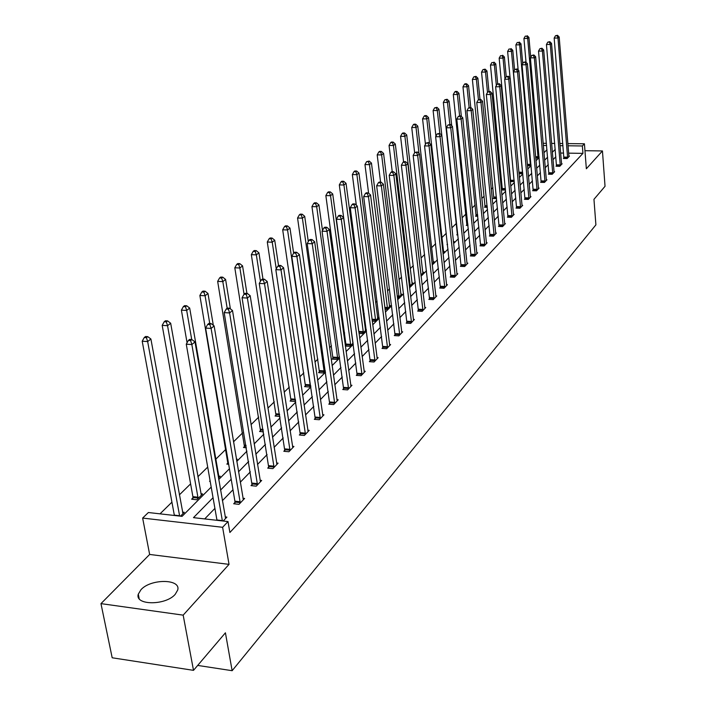 <?xml version="1.0" encoding="UTF-8"?>
<svg xmlns="http://www.w3.org/2000/svg" width="706" height="706" viewBox="0 0 706 706"><rect width="100%" height="100%" fill="white"/><g stroke="black" fill="none" stroke-linecap="round" stroke-linejoin="round"><path stroke-width="1.06" d="M175.22 594.32C165.689 605.677 134.528 605.483 138.288 594.17L140.971 589.704C150.775 578.567 181.177 578.77 177.7 590.031L175.22 594.32M567.809 143.592L584.418 143.786L586.351 168.76L602.447 150.943L605.033 186.296L593.958 199.33L595.899 224.861L232.142 670.7L225.417 632.805L193.506 670.347L112.183 657.78L100.967 603.63L183.172 615.147L229.035 564.368L222.611 527.294L142.638 518.072L148.375 512.521L182.069 516.351L211.209 487.078M193.506 670.347L183.172 615.147M602.447 150.943L584.956 150.705M229.035 564.368L149.646 554.448L100.967 603.63M149.646 554.448L142.638 518.072M509.82 171.02L509.344 171.487M501.489 179.183L500.422 180.224M492.938 187.567L491.252 189.217M484.157 196.162L481.827 198.457M475.147 204.996L472.129 207.961M465.898 214.068L462.148 217.739M456.385 223.387L451.875 227.809M446.289 233.28L441.903 237.578M435.62 243.738L431.648 247.638M424.624 254.513L421.085 257.981M413.292 265.624L410.221 268.633M401.599 277.079L399.031 279.602M389.535 288.895L387.497 290.898M377.083 301.1L375.61 302.547M364.225 313.711L363.352 314.567M344.643 332.905L343.672 333.859M331.485 345.799L329.561 347.679M317.885 359.125L314.964 361.984M303.836 372.892L299.838 376.81M289.31 387.126L284.165 392.174M274.281 401.855L267.909 408.103M258.723 417.105L251.027 424.641M242.608 432.893L233.501 441.824M225.911 449.263L215.718 459.253M207.723 467.09L197.883 476.726M190.611 483.866L179.359 494.88M171.937 502.16L160.015 513.844M197.689 665.423L232.142 670.7M556.531 165.681L555.993 166.245L559.752 166.307L562.135 163.801L561.491 163.792M541.175 181.76L540.611 182.351L544.458 182.43L546.956 179.792L546.276 179.783M525.017 198.677L524.426 199.304L528.353 199.401L530.991 196.63L530.268 196.603M507.993 216.513L507.367 217.166L511.382 217.289L514.162 214.359L513.403 214.333M490.026 235.327L489.364 236.025L493.476 236.166L496.406 233.068L495.594 233.042M471.034 255.21L470.337 255.943L474.547 256.11L477.653 252.845L476.788 252.81L476.956 253.569M450.94 276.258L450.199 277.034L454.505 277.229L457.797 273.769L456.879 273.725M429.627 298.567L428.842 299.397L433.255 299.626L436.749 295.946L435.77 295.893M407 322.271L406.162 323.145L410.689 323.41L414.396 319.5L413.354 319.439M382.917 347.493L382.025 348.42L386.667 348.729L390.621 344.563L389.5 344.484M357.245 374.374L356.292 375.371L361.057 375.716L365.276 371.277L364.067 371.188M329.808 403.108L328.793 404.176L333.682 404.564L338.2 399.808L336.894 399.711M300.429 433.872L299.335 435.011L304.365 435.461L309.21 430.36L307.798 430.236M268.889 466.895L267.715 468.131L272.895 468.634L278.093 463.154L276.558 463.004M234.948 502.443L233.686 503.766L239.007 504.349L244.611 498.445L242.943 498.26M555.851 156.785L552.975 159.759M548.253 164.63L545.235 167.737M540.452 172.67L537.301 175.918M532.456 180.921L529.156 184.319M524.24 189.384L520.799 192.941M515.812 198.077L512.212 201.792M507.164 206.999L503.396 210.891M498.268 216.168L494.332 220.237M489.134 225.593L485.013 229.847M479.736 235.283L475.429 239.731M470.081 245.247L465.572 249.898M460.135 255.493L455.423 260.364M449.907 266.047L444.974 271.139M439.37 276.911L434.208 282.241M428.524 288.101L423.115 293.678M417.334 299.635L411.669 305.477M405.8 311.531L399.87 317.647M393.904 323.807L387.691 330.214M381.619 336.471L375.115 343.187M368.938 349.549L362.116 356.583M355.842 363.06L348.685 370.438M342.295 377.022L334.785 384.77M328.29 391.468L320.409 399.596M313.791 406.427L305.521 414.951M298.779 421.906L290.087 430.863M283.221 437.949L274.096 447.366M267.089 454.585L257.496 464.477M250.356 471.846L240.261 482.251M232.98 489.761L222.355 500.713M214.924 508.382L204.705 518.919M213.062 497.712L193.479 517.648L228.012 521.566L229.882 532.5L582.944 153.361L568.577 153.158M563.591 153.078L560.599 153.043M225.152 516.916L226.9 517.11L223.184 521.019M252.236 484.334L251.018 485.613L256.269 486.16L261.661 480.468L260.064 480.309M284.95 450.084L283.812 451.275L288.913 451.752L293.925 446.466L292.46 446.333M315.379 418.217L314.32 419.329L319.28 419.743L323.957 414.819L322.598 414.704M343.76 388.503L342.772 389.527L347.599 389.897L351.967 385.3L350.705 385.211M370.288 360.713L369.37 361.675L374.074 362.001L378.151 357.695L376.986 357.624M395.148 334.679L394.283 335.588L398.872 335.871L402.694 331.829L401.608 331.767M418.49 310.243L417.678 311.09L422.144 311.337L425.744 307.542L424.73 307.489M440.438 287.245L439.679 288.048L444.039 288.26L447.427 284.695L446.483 284.65M461.133 265.58L460.409 266.339L464.672 266.524L467.866 263.153L466.975 263.117L467.151 263.903M480.662 245.132L479.983 245.847L484.139 245.997L487.158 242.82L486.328 242.785M499.133 225.788L498.489 226.467L502.548 226.6L505.408 223.59L504.622 223.564M516.615 207.476L516.007 208.12L519.978 208.226L522.687 205.375L521.946 205.358M533.198 190.108L532.624 190.717L536.507 190.805L539.075 188.105L538.378 188.087M548.95 173.614L548.394 174.197L552.198 174.267L554.642 171.699L553.981 171.682M563.926 157.932L563.397 158.488L567.121 158.541L569.451 156.097L568.824 156.088M228.012 521.566L222.611 527.294M584.418 143.786L582.371 145.965L567.986 145.78M582.944 153.361L582.371 145.965M555.234 149.39L552.348 152.328M547.609 157.156L544.591 160.227M539.79 165.116L536.631 168.328M531.768 173.279L528.467 176.641M523.534 181.663L520.084 185.175M515.08 190.267L511.471 193.938M506.405 199.101L502.628 202.949M497.483 208.182L493.529 212.197M488.323 217.51L484.184 221.719M478.897 227.103L474.573 231.497M469.208 236.96L464.68 241.567M459.235 247.118L454.505 251.936M448.972 257.566L444.021 262.606M438.4 268.324L433.219 273.601M427.509 279.408L422.082 284.933M416.284 290.837L410.601 296.617M404.714 302.618L398.758 308.672M392.774 314.77L386.535 321.115M380.446 327.319L373.915 333.973M367.72 340.274L360.872 347.246M354.571 353.662L347.387 360.978M340.972 367.499L333.435 375.177M326.913 381.822L318.997 389.871M312.352 396.64L304.048 405.085M297.279 411.977L288.56 420.855M281.659 427.88L272.49 437.208M265.456 444.374L255.828 454.179M248.653 461.486L238.513 471.802M231.197 479.25L220.528 490.105M562.991 145.718L559.999 145.683M543.126 143.292L546.426 143.336M551.589 143.397L554.731 143.433M559.814 143.494L562.814 143.53M546.612 145.515L543.311 145.471M218.71 479.542L229.424 468.775M236.775 461.389L246.95 451.16M254.16 443.924L263.832 434.199M270.901 427.104L280.105 417.855M287.033 410.892L295.788 402.093M302.592 395.263L310.922 386.888M317.594 380.181L325.537 372.203M332.094 365.62L339.657 358.021M346.09 351.553L353.309 344.307M359.628 337.953L366.502 331.043M372.724 324.795L379.281 318.203M385.388 312.07L391.654 305.777M397.663 299.741L403.629 293.74M409.542 287.801L415.243 282.073M421.067 276.222L426.512 270.751M432.231 265.006L437.438 259.773M443.068 254.116L448.036 249.121M453.587 243.544L458.335 238.778M463.798 233.28L468.343 228.726M473.726 223.317L478.059 218.957M483.363 213.627L487.511 209.461M492.744 204.21L496.706 200.222M501.86 195.041L505.646 191.238M510.729 186.128L514.356 182.492M519.369 177.453L522.828 173.976M527.77 169.008L531.088 165.681M535.96 160.783L539.128 157.597M543.947 152.761L546.973 149.716M539.04 156.555L537.522 158.082L535.722 158.056M530.991 164.63L529.844 165.786L527.479 165.742M522.731 172.917L521.972 173.676L519.007 173.623M514.25 181.416L510.314 181.698M505.54 190.073L501.789 189.985L502.398 189.384M496.547 198.58L493.256 198.501L493.873 197.883M487.299 207.308L484.492 207.229L485.128 206.602M477.785 216.265L475.5 216.204L476.153 215.551M467.999 225.47L466.26 225.408L466.931 224.737M457.92 234.913L456.773 234.877L457.462 234.189M453.376 241.567L454.249 241.602L453.464 242.387M447.542 244.62L447.013 244.603L447.489 244.126M443.456 251.495L444.356 251.53L442.936 252.942M433.431 262.473L433.246 261.688L434.172 261.732L432.098 263.815M422.947 273.001L422.753 272.207L423.706 272.234L420.926 275.022M411.942 282.991L412.931 283.044L409.401 286.574M400.805 294.12L401.829 294.173L398.202 297.808L397.416 297.773M389.341 305.583L390.4 305.636L386.659 309.387L385.044 309.299M377.525 317.4L378.61 317.462L374.762 321.327L372.247 321.177M366.335 329.773L362.487 333.629L359.027 333.417M366.317 329.64L365.329 329.578M353.132 343.019L349.823 346.337L345.34 346.046M345.331 345.975L346.187 345.119M339.471 356.706L336.753 359.442L332.138 359.125L333.091 358.18M325.351 370.879L323.251 372.989L318.574 372.653L319.562 371.665M310.728 385.547L309.29 386.985L304.56 386.623L305.574 385.6M295.585 400.734L294.87 401.449L290.069 401.07L291.128 400.011M279.876 416.416L275.075 416.01L276.17 414.925M263.453 431.825L259.561 431.481L260.69 430.351M246.394 447.772L243.491 447.498L244.664 446.333M236.395 459.121L237.278 459.209L236.536 459.95M228.665 464.283L226.838 464.107L228.047 462.898M218.622 476.091L220.281 476.259L218.454 478.086M210.211 481.395L209.558 481.324L210.106 480.786M200.901 493.768L202.64 493.953L196.842 499.76L191.635 499.195L192.941 497.898M182.51 512.124L184.319 512.327L180.48 516.174M222.381 520.931L191.856 344.546L194.997 341.916L225.602 518.478M216.989 520.322L186.269 344.175L191.856 344.546L190.594 340.592L191.856 339.551L189.623 339.401L188.361 340.442L190.594 340.592M188.361 340.442L186.269 344.175M194.997 341.916L191.856 339.551M182.978 513.668L150.899 338.995L147.66 341.58L142.206 341.21L174.382 515.477M146.442 337.671L147.739 336.647L145.56 336.497L144.262 337.53L146.442 337.671L147.66 341.58L179.651 516.077M147.739 336.647L150.899 338.995M142.206 341.21L144.262 337.53M240.269 503.016L211.112 328.431L214.121 325.907L243.358 499.76M234.895 503.899L234.913 501.181L205.605 328.087L211.112 328.431L209.858 324.566L211.068 323.56L208.87 323.427L207.661 324.433L209.858 324.566M207.661 324.433L205.605 328.087M214.121 325.907L211.068 323.56M257.478 484.881L229.609 312.943L232.503 310.516L260.461 481.739M252.183 485.737L224.19 312.626L229.609 312.943L228.373 309.166L229.529 308.195L227.367 308.072L226.202 309.043L228.373 309.166M226.202 309.043L224.19 312.626M232.503 310.516L229.529 308.195M201.342 495.25L170.667 323.224L167.551 325.704L162.186 325.369L192.897 496.645L192.888 499.336M166.351 321.892L167.596 320.895L165.451 320.771L164.198 321.76L166.351 321.892L167.551 325.704L198.139 498.454M167.596 320.895L170.667 323.224M162.186 325.369L164.198 321.76M219.036 477.503L189.685 308.054L186.684 310.446L181.389 310.137L187.072 342.754M185.493 306.713L186.693 305.76L184.575 305.645L183.375 306.589L185.493 306.713L186.684 310.446L191.714 339.542M186.693 305.76L189.685 308.054M181.389 310.137L183.375 306.589M274.06 467.407L247.4 298.047L250.189 295.708L276.937 464.38M268.845 468.237L242.061 297.755L247.4 298.047L246.173 294.349L247.294 293.422L245.159 293.308L244.038 294.234L246.173 294.349M246.923 293.396L242.564 265.871L239.89 268.006L244.055 294.225L242.061 297.755M250.189 295.708L247.294 293.422M213.3 325.272L207.979 293.467L205.093 295.77L199.869 295.487L228.003 464.221M203.91 292.116L205.067 291.199L202.975 291.084L201.819 292.002L203.91 292.116L205.093 295.77L209.753 323.48M205.067 291.199L207.979 293.467M199.869 295.487L201.819 292.002M290.042 450.56L264.521 283.706L267.203 281.465L292.813 447.639M284.897 451.372L259.261 283.45L264.521 283.706L263.312 280.097L264.388 279.197L262.279 279.091L261.202 279.991L263.312 280.097M261.202 279.991L259.261 283.45M267.203 281.465L264.388 279.197M230.385 308.857L225.593 279.417L222.814 281.632L217.66 281.376L244.62 447.604M221.64 278.058L222.752 277.167L220.696 277.07L219.575 277.952L221.64 278.058L222.814 281.632L227.164 308.24M222.752 277.167L225.593 279.417M217.66 281.376L219.575 277.952M305.46 434.314L281.014 269.904L283.6 267.742L308.125 431.498M300.385 435.108L275.825 269.666L281.014 269.904L279.814 266.365L280.847 265.5L278.773 265.403L277.74 266.268L279.814 266.365M277.74 266.268L275.825 269.666M283.6 267.742L280.847 265.5M238.725 264.512L239.802 263.656L237.772 263.567L236.695 264.415L238.725 264.512L239.89 268.006L234.807 267.777L260.646 431.578M239.802 263.656L242.564 265.871M234.807 267.777L236.695 264.415M320.33 418.64L296.908 256.596L299.406 254.504L322.916 415.913M315.335 419.408L291.79 256.375L296.908 256.596L295.717 253.127L296.714 252.298L294.676 252.21L293.67 253.039L295.717 253.127M293.67 253.039L291.79 256.375M299.406 254.504L296.714 252.298M262.985 279.126L258.934 252.819L256.349 254.875L251.336 254.663L276.125 416.099M255.193 251.451L256.234 250.63L254.231 250.542L253.189 251.362L255.193 251.451L256.349 254.875L260.443 281.341M256.234 250.63L258.934 252.819M251.336 254.663L253.189 251.362M334.697 403.497L312.237 243.764L314.647 241.752L337.194 400.867M329.764 404.247L307.189 243.57L312.237 243.764L311.055 240.367L312.026 239.563L310.005 239.484L309.043 240.287L311.055 240.367M309.043 240.287L307.189 243.57M314.647 241.752L312.026 239.563M278.535 265.606L274.722 240.216L272.234 242.211L267.292 242.017L291.084 401.149M271.086 238.849L272.092 238.054L270.116 237.975L269.11 238.769L271.086 238.849L272.234 242.211L276.249 268.907M272.092 238.054L274.722 240.216M267.292 242.017L269.11 238.769M348.579 388.865L327.028 231.383L329.349 229.432L350.988 386.323M343.716 389.606L322.051 231.197L327.028 231.383L325.863 228.047L326.79 227.27L324.804 227.2L323.869 227.976L325.863 228.047M323.869 227.976L322.051 231.197M329.349 229.432L326.79 227.27M293.634 253.11L289.972 228.056L287.563 229.98L282.691 229.803L305.539 386.694M286.433 226.679L287.404 225.911L285.453 225.849L284.483 226.617L286.433 226.679L287.563 229.98L310.313 385.961M287.404 225.911L289.972 228.056M282.691 229.803L284.483 226.617M362.001 374.718L341.316 219.416L343.557 217.545L364.331 372.265M357.201 375.442L336.4 219.257L341.316 219.416L340.16 216.151L341.06 215.401L339.101 215.339L338.192 216.089L340.16 216.151M338.192 216.089L336.4 219.257M343.557 217.545L341.06 215.401M374.992 361.031L355.118 207.864L357.289 206.046L377.242 358.657M370.253 361.737L350.273 207.723L355.118 207.864L353.971 204.661L354.844 203.937L352.903 203.884L352.038 204.608L353.971 204.661M352.038 204.608L350.273 207.723M357.289 206.046L354.844 203.937M387.559 347.793L368.461 196.692L370.553 194.935L389.738 345.49M382.881 348.482L363.678 196.568L368.461 196.692L367.323 193.55L368.17 192.844L366.255 192.8L365.417 193.497L367.323 193.55M365.417 193.497L363.678 196.568M370.553 194.935L368.17 192.844M399.728 334.962L381.364 185.89L383.393 184.187L401.846 332.729M395.113 335.641L376.651 185.775L381.364 185.89L380.243 182.801L381.063 182.122L379.175 182.077L378.363 182.757L380.243 182.801M378.363 182.757L376.651 185.775M383.393 184.187L381.063 182.122M411.519 322.536L393.86 175.423L395.828 173.782L413.575 320.374M406.965 323.198L389.2 175.335L393.86 175.423L392.748 172.396L393.542 171.734L391.68 171.699L390.886 172.361L392.748 172.396M390.886 172.361L389.2 175.335M395.828 173.782L393.542 171.734M422.956 310.481L405.959 165.301L407.865 163.704L424.941 308.39M418.455 311.134L401.361 165.213L405.959 165.301L404.856 162.318L405.623 161.683L403.788 161.656L403.02 162.292L404.856 162.318M403.02 162.292L401.361 165.213M407.865 163.704L405.623 161.683M434.04 298.797L417.678 155.488L419.523 153.943L435.973 296.767M429.592 299.432L413.142 155.417L417.678 155.488L416.593 152.558L417.325 151.94L414.775 152.531L416.593 152.558M414.775 152.531L413.142 155.417M419.523 153.943L417.325 151.94M444.798 287.457L429.036 145.974L430.828 144.474L446.669 285.489M440.412 288.083L424.553 145.913L429.036 145.974L427.96 143.097L428.674 142.497L426.168 143.071L427.96 143.097M426.168 143.071L424.553 145.913M430.828 144.474L428.674 142.497M455.246 276.452L440.059 136.752L441.797 135.296L457.064 274.537M450.905 277.07L435.628 136.699L440.059 136.752L438.991 133.919L439.688 133.346L437.217 133.902L438.991 133.919M437.217 133.902L435.628 136.699M441.797 135.296L439.688 133.346M465.386 265.765L450.746 127.804L452.431 126.392L466.975 263.109M461.097 266.365L446.377 127.76L450.746 127.804L449.687 125.015L450.366 124.459L447.939 125.006L449.687 125.015M447.939 125.006L446.377 127.76M452.431 126.392L450.366 124.459M308.301 241.593L304.701 216.31L302.38 218.163L297.561 218.004L319.518 372.715M301.259 214.933L302.186 214.192L300.271 214.13L299.335 214.871L301.259 214.933L302.38 218.163L324.23 372M302.186 214.192L304.701 216.31M297.561 218.004L299.335 214.871M322.483 230.447L318.944 204.952L316.694 206.743L311.946 206.602L333.055 359.195M315.582 203.566L316.482 202.851L314.585 202.798L313.685 203.513L315.582 203.566L316.694 206.743L337.697 358.489M316.482 202.851L318.944 204.952M311.946 206.602L313.685 203.513M353.009 343.134L332.72 193.965L330.54 195.694L325.854 195.58L346.152 346.099M329.437 192.588L330.311 191.891L328.44 191.847L327.566 192.535L329.437 192.588L330.54 195.694L350.741 345.41M330.311 191.891L332.72 193.965M325.854 195.58L327.566 192.535M365.576 330.532L346.046 183.331L343.937 185.016L339.312 184.901L358.886 332.376M342.851 181.954L343.69 181.283L341.845 181.239L340.998 181.91L342.851 181.954L343.937 185.016L363.378 332.738M343.69 181.283L346.046 183.331M339.312 184.901L340.998 181.91M377.754 318.318L358.948 173.041L356.909 174.664L352.338 174.567L356.327 205.225M355.833 171.664L356.645 171.011L354.818 170.976L353.997 171.629L355.833 171.664L356.909 174.664L375.627 320.453M356.645 171.011L358.948 173.041M352.338 174.567L353.997 171.629M389.562 306.475L371.453 163.068L369.476 164.639L364.958 164.56L368.603 193.223M368.4 161.692L369.194 161.065L366.599 161.656L368.4 161.692L369.476 164.639L387.497 308.548M369.194 161.065L371.453 163.068M364.958 164.56L366.599 161.656M401.026 294.984L383.57 153.405L381.646 154.932L377.189 154.861L380.569 182.113M380.587 152.028L381.355 151.419L379.581 151.393L378.804 152.002L380.587 152.028L381.646 154.932L399.014 296.997M381.355 151.419L383.57 153.405M377.189 154.861L378.804 152.002M412.145 283.83L395.316 144.033L393.454 145.515L389.05 145.454L392.236 171.717M392.404 142.656L393.154 142.074L391.389 142.047L390.647 142.638L392.404 142.656L393.454 145.515L410.195 285.78M393.154 142.074L395.316 144.033M389.05 145.454L390.647 142.638M422.753 272.207L406.718 134.934L404.909 136.373L400.558 136.329L403.576 161.824M403.867 133.575L404.591 133.002L402.852 132.984L402.129 133.558L403.867 133.575L404.909 136.373L421.05 274.89M404.591 133.002L406.718 134.934M400.558 136.329L402.129 133.558M433.246 261.688L417.775 126.109L416.028 127.512L411.73 127.477L414.651 152.752M414.996 124.75L415.693 124.194L413.981 124.185L413.275 124.741L414.996 124.75L416.028 127.512L419.002 153.467M415.693 124.194L417.775 126.109M411.73 127.477L413.275 124.741M475.244 255.378L461.124 119.111L462.757 117.743L476.788 252.783M471.008 255.969L456.808 119.085L461.124 119.111L460.074 116.375L460.736 115.828L458.353 116.366L460.074 116.375M458.353 116.366L456.808 119.085M462.757 117.743L460.736 115.828M443.633 252.245L428.516 117.549L426.821 118.899L422.567 118.873L425.444 144.351M425.797 116.19L426.477 115.643L424.783 115.634L424.094 116.181L425.797 116.19L426.821 118.899L429.548 143.3M426.477 115.643L428.516 117.549M422.567 118.873L424.094 116.181M484.819 245.282L471.202 110.674L472.791 109.351L486.487 243.526M480.636 245.864L466.931 110.657L471.202 110.674L470.161 107.983L470.805 107.453L468.457 107.974L470.161 107.983M468.457 107.974L466.931 110.657M472.791 109.351L470.805 107.453M453.543 242.308L438.955 109.218L437.305 110.542L433.105 110.524L435.929 136.17M436.29 107.868L436.952 107.347L434.614 107.859L436.29 107.868L437.305 110.542L439.812 133.452M436.952 107.347L438.955 109.218M433.105 110.524L434.614 107.859M494.129 235.469L480.989 102.476L482.533 101.187L495.753 233.757M489.999 236.042L476.771 102.476L480.989 102.476L479.965 99.828L480.583 99.317L478.28 99.828L479.965 99.828M478.28 99.828L476.771 102.476M482.533 101.187L480.583 99.317M451.716 125.721L449.095 101.134L447.489 102.414L443.342 102.405L457.435 234.895M446.483 99.784L447.127 99.272L444.824 99.784L446.483 99.784L447.489 102.414L449.846 124.45M447.127 99.272L449.095 101.134M443.342 102.405L444.824 99.784M503.193 225.92L490.511 94.516L492.011 93.263L504.772 224.261M499.098 226.485L486.337 94.516L490.511 94.516L489.487 91.904L490.088 91.401L487.82 91.904L489.487 91.904M487.82 91.904L486.337 94.516M492.011 93.263L490.088 91.401M461.362 116.428L458.953 93.271L457.391 94.516L453.287 94.516L466.904 225.435M456.394 91.921L457.02 91.427L455.388 91.427L454.761 91.93L456.394 91.921L457.391 94.516L459.615 115.828M457.02 91.427L458.953 93.271M453.287 94.516L454.761 91.93M512.009 216.636L499.76 86.767L501.216 85.55L513.544 215.012M507.967 217.183L495.638 86.776L499.76 86.767L498.754 84.199L499.336 83.714L497.103 84.199L498.754 84.199M497.103 84.199L495.638 86.776M501.216 85.55L499.336 83.714M470.761 107.453L468.546 85.62L467.019 86.829L462.968 86.838L476.126 216.221M466.039 84.279L466.648 83.802L465.025 83.802L464.416 84.288L466.039 84.279L467.019 86.829L469.128 107.444M466.648 83.802L468.546 85.62M462.968 86.838L464.416 84.288M520.587 207.59L508.761 79.231L510.173 78.048L522.087 206.011M516.589 208.138L504.684 79.248L508.761 79.231L507.755 76.707L508.329 76.23L506.131 76.707L507.755 76.707M506.131 76.707L504.684 79.248M510.173 78.048L508.329 76.23M479.974 99.317L477.874 78.181L476.391 79.354L472.385 79.372L485.101 207.246M475.42 76.848L476.012 76.372L473.814 76.848L475.42 76.848L476.391 79.354L478.43 99.705M476.012 76.372L477.874 78.181M472.385 79.372L473.814 76.848M528.944 198.783L517.516 71.906L518.892 70.75L530.4 197.248M524.99 199.321L513.483 71.924L517.516 71.906L516.527 69.409L517.074 68.95L514.912 69.417L516.527 69.409M514.912 69.417L513.483 71.924M518.892 70.75L517.074 68.95M488.949 91.401L486.955 70.935L485.516 72.083L481.545 72.1L493.847 198.51M484.545 69.612L485.119 69.153L482.957 69.62L484.545 69.612L485.516 72.083L487.502 92.46M485.119 69.153L486.955 70.935M481.545 72.1L482.957 69.62M537.081 190.205L526.041 64.767L527.382 63.646L538.501 188.705M533.18 190.735L522.052 64.793L526.041 64.767L525.061 62.313L525.599 61.863L523.464 62.322L525.061 62.313M523.464 62.322L522.052 64.793M527.382 63.646L525.599 61.863M497.686 83.723L495.788 63.884L494.394 64.996L490.467 65.031L502.372 190.002M493.432 62.56L491.861 62.569L493.432 62.56L494.394 64.996L496.353 85.514M493.997 62.119L495.788 63.884M490.467 65.031L491.861 62.569M545.014 181.839L534.336 57.821L535.651 56.727L546.4 180.383M541.149 182.36L530.4 57.857L534.336 57.821L533.365 55.395L533.895 54.962L531.794 55.412L533.365 55.395M531.794 55.412L530.4 57.857M535.651 56.727L533.895 54.962M506.237 76.627L504.402 57.009L503.043 58.104L499.16 58.139L510.676 181.707M502.09 55.695L500.536 55.712L502.09 55.695L503.043 58.104L504.975 78.745M502.637 55.262L504.402 57.009M499.16 58.139L500.536 55.712M552.754 173.694L542.42 51.053L543.699 49.985L554.095 172.273M548.924 174.206L538.528 51.097L542.42 51.053L541.458 48.661L541.97 48.237L539.905 48.679L541.458 48.661M539.905 48.679L538.528 51.097M543.699 49.985L541.97 48.237M514.595 69.982L512.794 50.32L511.462 51.379L507.632 51.423L510.085 77.951M510.526 49.014L508.991 49.032L510.526 49.014L511.462 51.379L522.546 173.102M511.056 48.59L512.794 50.32M507.632 51.423L508.991 49.032M560.29 165.742L550.301 44.452L551.545 43.41L561.605 164.357M556.505 166.254L546.444 44.504L550.301 44.452L549.347 42.104L549.842 41.689L547.803 42.122L549.347 42.104M547.803 42.122L546.444 44.504M551.545 43.41L549.842 41.689M522.74 63.593L520.975 43.798L519.678 44.831L515.883 44.875L518.16 70.018M518.742 42.492L517.224 42.51L518.742 42.492L519.678 44.831L530.4 165.222M519.263 42.078L520.975 43.798M515.883 44.875L517.224 42.51M567.642 157.994L557.978 38.027L559.187 37.012L568.93 156.644M563.9 158.497L554.166 38.08L557.978 38.027L557.034 35.706L557.519 35.3L555.507 35.724L557.034 35.706M555.507 35.724L554.166 38.08M559.187 37.012L557.519 35.3M530.691 57.345L528.944 37.436L527.682 38.442L523.931 38.495L526.041 62.304M526.755 36.138L525.255 36.165L526.755 36.138L527.682 38.442L538.069 157.535M527.267 35.741L528.944 37.436M523.931 38.495L525.255 36.165M222.337 520.587L216.945 519.969M174.329 515.133L179.606 515.733M240.278 502.637L234.966 502.063M240.225 501.763L234.913 501.181M257.496 484.501L252.254 483.963M257.443 483.636L252.201 483.098M192.897 496.645L198.104 497.209M192.959 497.518L198.157 498.083M274.078 467.037L268.907 466.534M274.025 466.189L268.862 465.678M290.051 450.199L284.959 449.722M290.007 449.36L284.915 448.892M244.629 445.151L245.988 445.274M244.673 445.971L246.12 446.113M305.469 433.961L300.447 433.519M305.424 433.14L300.403 432.69M260.664 429.186L263.064 429.398M260.708 429.998L263.197 430.219M320.347 418.287L315.388 417.873M320.303 417.475L315.344 417.061M276.143 413.778L279.514 414.06M276.187 414.572L279.638 414.863M334.715 403.152L329.826 402.764M334.67 402.358L329.781 401.97M291.093 398.881L295.355 399.225M291.137 399.675L295.479 400.02M348.596 388.529L343.769 388.159M348.561 387.744L343.734 387.373M305.548 384.488L310.287 384.849M305.592 385.273L310.322 385.626M362.019 374.392L357.254 374.048M361.984 373.615L357.218 373.271M375.001 360.713L370.297 360.387M374.965 359.945L370.271 359.628M387.568 347.467L382.926 347.167M387.541 346.717L382.899 346.417M399.737 334.644L395.157 334.362M399.711 333.903L395.131 333.629M411.536 322.218L407.009 321.962M411.51 321.495L406.983 321.23M422.965 310.181L418.499 309.934M422.938 309.457L418.473 309.21M434.058 298.497L429.645 298.267M434.031 297.782L429.619 297.561M444.815 287.165L440.456 286.954M444.789 286.459L440.429 286.248M455.255 276.161L450.949 275.967M455.229 275.472L450.922 275.269M465.395 265.474L461.142 265.297M465.378 264.794L461.124 264.609M319.536 370.571L324.204 370.906M319.571 371.338L324.239 371.674M333.064 357.095L337.68 357.412M333.1 357.854L337.715 358.171M346.169 344.051L350.723 344.343M346.205 344.802L350.758 345.093M358.86 331.414L363.361 331.688M358.895 332.147L363.387 332.429M372 319.218L375.601 319.421M372.088 319.942L375.636 320.145M384.796 307.384L387.479 307.534M384.885 308.098L387.506 308.24M397.187 295.893L399.005 295.99M397.275 296.608L399.031 296.696M409.18 284.739L410.186 284.792M409.259 285.445L410.212 285.489M475.253 255.095L471.043 254.928M475.235 254.425L471.026 254.257M484.828 245.008L480.671 244.85M484.81 244.338L480.654 244.188M494.138 235.195L490.035 235.054M494.121 234.533L490.017 234.392M503.202 225.646L499.142 225.514M503.184 225.002L499.124 224.87M466.922 223.828L467.831 223.855M466.94 224.473L467.893 224.499M512.018 216.363L508.002 216.239M512 215.718L507.985 215.604M476.144 214.65L477.627 214.695M476.162 215.286L477.688 215.33M520.596 207.326L516.624 207.211M520.578 206.69L516.615 206.576M485.119 205.711L487.14 205.764M485.146 206.337L487.202 206.39M528.953 198.518L525.026 198.421M528.935 197.892L525.017 197.795M493.865 197L496.397 197.062M493.882 197.618L496.459 197.689M537.098 189.94L533.215 189.852M537.081 189.323L533.198 189.234M502.39 188.52L505.399 188.59M502.407 189.129L505.452 189.199M545.023 181.583L541.184 181.504M545.014 180.974L541.175 180.895M510.694 180.251L514.153 180.321M510.712 180.851L514.206 180.93M552.763 173.438L548.959 173.367M552.745 172.838L548.95 172.767M518.875 172.185L522.537 172.255M518.936 172.785L522.555 172.855M560.299 165.495L556.54 165.433M560.29 164.895L556.531 164.833M527.356 164.33L530.4 164.383M527.408 164.922L530.409 164.975M567.659 157.747L563.935 157.694M567.642 157.156L563.926 157.103M535.598 156.67L538.069 156.706M535.651 157.253L538.078 157.288M138.288 594.17L139.17 598.653"/></g></svg>
